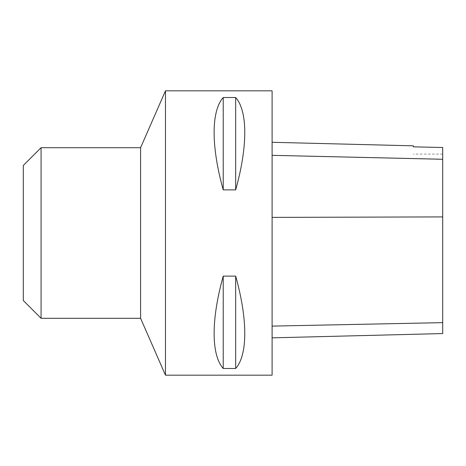 <?xml version="1.0" encoding="UTF-8"?>
<svg xmlns="http://www.w3.org/2000/svg" width="466" height="466" viewBox="0 0 466 466"><rect width="100%" height="100%" fill="white"/><g stroke="black" fill="none" stroke-linecap="round" stroke-linejoin="round"><path stroke-width="0.35" stroke-dasharray="2.33 1.75" d="M165.471 90.829L165.471 375.171M272.097 90.829L272.097 375.171M223.226 189.878L235.668 189.878C247.807 146.569 247.807 111.094 235.668 97.528L223.226 97.528C211.086 111.094 211.086 146.569 223.226 189.878L223.226 97.528M223.226 368.472L235.668 368.472C247.807 354.906 247.807 319.431 235.668 276.122L223.226 276.122C211.086 319.431 211.086 354.906 223.226 368.472L223.226 276.122M272.097 217.441L272.097 337.85L272.097 142.287L272.097 217.441L442.7 216.97L442.7 333.563M442.7 216.97L442.7 147.506L413.377 146.854L413.377 145.835M235.668 97.528L235.668 189.878M235.668 276.122L235.668 368.472M140.592 318.301L140.592 147.699M23.3 300.529L23.3 165.471M41.072 318.301L41.072 147.699M442.7 322.594L272.097 326.043M442.7 159.378L272.097 155.452M442.7 154.095L413.377 154.095"/><path stroke-width="0.7" d="M165.471 375.171L165.471 90.829L272.097 90.829L272.097 375.171L165.471 375.171L140.592 318.301L140.592 147.699L165.471 90.829M223.226 276.122L235.668 276.122C247.807 319.431 247.807 354.906 235.668 368.472L223.226 368.472C211.086 354.906 211.086 319.431 223.226 276.122L223.226 368.472M223.226 97.528L235.668 97.528C247.807 111.094 247.807 146.569 235.668 189.878L223.226 189.878C211.086 146.569 211.086 111.094 223.226 97.528L223.226 189.878M272.097 337.85L442.7 333.563L442.7 147.506L413.377 146.842L413.377 145.835L272.097 142.287M235.668 368.472L235.668 276.122M235.668 189.878L235.668 97.528M41.072 318.301L41.072 147.699L23.3 165.471L23.3 300.529L41.072 318.301L140.592 318.301M442.7 322.647L272.097 326.101M442.7 216.911L272.097 217.383M442.7 159.261L272.097 155.335M41.072 147.699L140.592 147.699"/></g></svg>

